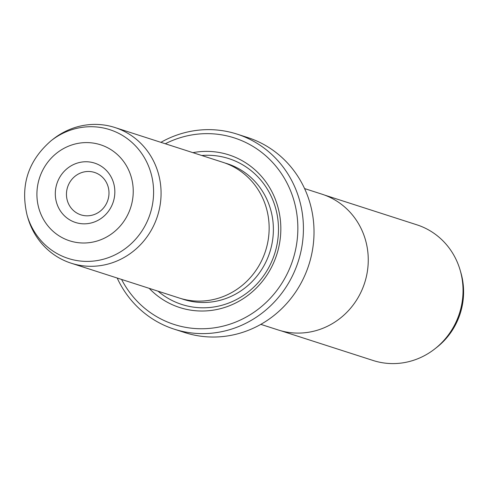 <?xml version="1.0" encoding="UTF-8"?>
<svg xmlns="http://www.w3.org/2000/svg" width="488" height="488" viewBox="0 0 488 488"><rect width="100%" height="100%" fill="white"/><g stroke="black" fill="none" stroke-linecap="round" stroke-linejoin="round"><path stroke-width="0.73" d="M280.789 330.742L373.119 360.492A71.278 67.71 -72.1 0 0 434.839 348.883A71.278 67.71 -72.1 0 0 460.172 270.254A71.278 67.71 -72.1 0 0 458.403 264.941A71.278 67.71 -72.1 0 0 416.837 224.803L324.508 195.054M304.573 188.575L322.031 194.2A71.333 67.765 107.9 0 1 363.621 234.368A71.333 67.765 107.9 0 1 349.365 309.624A71.333 67.765 107.9 0 1 278.276 329.986L260.818 324.361M112.819 180.676A31.183 29.622 107.9 0 1 95.874 221.369A31.183 29.622 107.9 0 1 57.328 204.911A31.183 29.622 107.9 0 1 74.274 164.218A31.183 29.622 107.9 0 1 112.819 180.676M67.905 202.306A22.277 21.161 -72.1 0 0 80.892 214.848A22.277 21.161 -72.1 0 0 103.09 208.486A22.277 21.161 -72.1 0 0 107.543 184.989A22.277 21.161 -72.1 0 0 94.556 172.447A22.277 21.161 -72.1 0 0 72.358 178.803A22.277 21.161 -72.1 0 0 67.905 202.306M71.163 263.197L179.23 298.015A71.278 67.71 -72.1 0 0 250.265 277.666A71.278 67.71 -72.1 0 0 264.514 202.471A71.278 67.71 -72.1 0 0 222.949 162.333L114.881 127.508A71.278 67.71 -72.1 0 0 53.162 139.117L51.167 140.678A67.655 64.27 107.9 0 1 149.2 167.768A67.655 64.27 107.9 0 1 112.429 256.06A67.655 64.27 107.9 0 1 28.804 220.35A67.655 64.27 107.9 0 1 27.121 215.312L27.828 217.746A71.278 67.71 -72.1 0 0 29.597 223.059A71.278 67.71 -72.1 0 0 71.163 263.197A71.278 67.71 -72.1 0 0 142.197 242.847A71.278 67.71 -72.1 0 0 156.441 167.652A71.278 67.71 -72.1 0 0 114.881 127.508M149.194 288.341A80.191 76.177 -72.1 0 0 245.555 297.101A80.191 76.177 -72.1 0 0 275.616 200.031A80.191 76.177 -72.1 0 0 192.912 152.653M158.045 291.19A76.622 72.791 -72.1 0 0 247.812 292.281A76.622 72.791 -72.1 0 0 273.506 201.764A76.622 72.791 -72.1 0 0 201.764 155.501M174.167 329.15L184.763 332.566A102.462 97.338 -72.1 0 0 286.877 303.31A102.462 97.338 -72.1 0 0 307.361 195.218A102.462 97.338 -72.1 0 0 247.611 137.512L237.016 134.102A102.462 97.338 107.9 0 1 296.765 191.802A102.462 97.338 107.9 0 1 276.281 299.894A102.462 97.338 107.9 0 1 174.167 329.15A102.462 97.338 107.9 0 1 117.181 278.026M121.585 279.447A98.009 93.104 -72.1 0 0 243.213 318.652A98.009 93.104 -72.1 0 0 291.476 193.108A98.009 93.104 -72.1 0 0 165.304 143.759M160.9 142.337A102.462 97.338 107.9 0 1 237.016 134.102M129.96 173.191A50.441 47.922 -72.1 0 0 67.606 146.571A50.441 47.922 -72.1 0 0 40.193 212.396A50.441 47.922 -72.1 0 0 102.541 239.022A50.441 47.922 -72.1 0 0 129.96 173.191M181.359 298.662A71.278 67.71 -72.1 0 0 253.723 279.892A71.278 67.71 -72.1 0 0 268.748 203.838A71.278 67.71 -72.1 0 0 225.059 163.047M460.879 272.688C467.925 302.42 459.91 327.295 436.833 347.322A67.655 64.27 -72.1 0 0 460.879 272.688L460.172 270.254M27.121 215.312C20.075 185.58 28.09 160.704 51.167 140.678M436.833 347.322L434.839 348.883"/></g></svg>
